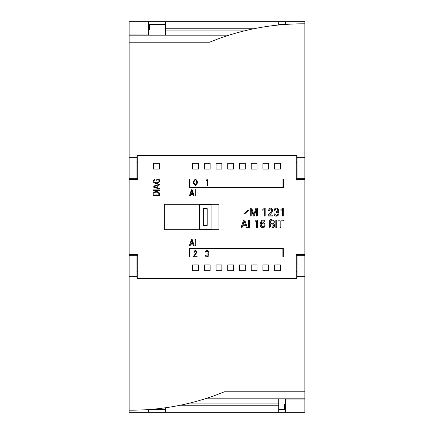 <?xml version="1.0" encoding="UTF-8"?>
<svg xmlns="http://www.w3.org/2000/svg" width="434" height="434" viewBox="0 0 434 434"><rect width="100%" height="100%" fill="white"/><g stroke="black" fill="none" stroke-linecap="round" stroke-linejoin="round"><path stroke-width="0.65" d="M165.441 35.181L165.441 30.879L244.391 30.879M165.441 30.879L165.441 28.769L253.787 28.769M278.715 25.009L278.715 21.7L129.115 21.7L129.115 35.181L229.027 35.181M165.441 28.769L165.441 21.7M274.641 264.876L274.641 270.68L280.445 270.68L280.445 264.876L274.641 264.876M153.555 163.32L153.555 169.124L159.359 169.124L159.359 163.32L153.555 163.32M239.487 264.876L239.487 270.68L245.291 270.68L245.291 264.876L239.487 264.876M129.115 21.7L148.645 21.7L148.645 35.181M285.355 24.445L285.355 21.7L304.885 21.7L304.885 23.832A244.7 244.196 -0 0 0 209.665 42.196L129.115 42.196L129.115 35.181M137.708 278.406L137.708 260.026L296.292 260.026L296.292 254.46L304.885 254.46L304.885 412.3L285.355 412.3L285.355 398.819M148.645 409.555L148.645 412.3L129.115 412.3L129.115 410.168A244.7 244.196 180 0 0 224.335 391.804L304.885 391.804M137.708 155.594L137.708 179.54L129.115 179.54L129.115 254.46L137.708 254.46L137.708 260.026M137.708 173.974L296.292 173.974L296.292 179.54L304.885 179.54L304.885 254.46M218.926 229.694L164.312 229.694L164.312 204.305L218.926 204.305L218.926 229.694M129.115 254.46L129.115 410.168M129.115 179.54L129.115 157.65L136.927 157.65L136.927 155.594L297.073 155.594L297.073 157.65L304.885 157.65L304.885 23.832M304.885 179.54L304.885 157.65M296.292 173.974L296.292 155.594M129.115 35.089L148.645 35.089M285.355 398.911L304.885 398.911M296.292 260.026L296.292 278.406M304.885 21.7L278.715 21.7M285.355 412.3L148.645 412.3M149.502 409.49L165.441 409.761M278.715 409.761L284.981 409.761L284.981 404.683L284.574 404.683M148.645 28.731L149.426 28.731L149.426 24.239L165.441 24.239M278.715 24.239L284.981 24.472M149.426 28.731L149.817 28.731M204.333 163.32L204.333 169.124L210.137 169.124L210.137 163.32L204.333 163.32M274.641 163.32L274.641 169.124L280.445 169.124L280.445 163.32L274.641 163.32M192.615 264.876L192.615 270.68L198.419 270.68L198.419 264.876L192.615 264.876M153.332 409.175L165.441 409.175M278.715 409.175L284.574 409.175L284.574 404.488L285.355 404.488M280.668 24.825L278.715 24.825M165.441 24.825L149.817 24.825L149.817 29.512L148.645 29.512M251.205 163.32L251.205 169.124L257.009 169.124L257.009 163.32L251.205 163.32M192.615 163.32L192.615 169.124L198.419 169.124L198.419 163.32L192.615 163.32M262.923 264.876L262.923 270.68L268.727 270.68L268.727 264.876L262.923 264.876M216.051 264.876L216.051 270.68L221.855 270.68L221.855 264.876L216.051 264.876M203.302 225.398L203.302 208.602L207.208 208.602L207.208 225.398L203.302 225.398M199.396 229.304L199.396 204.696L211.114 204.696L211.114 229.304L199.396 229.304M278.715 398.819L278.715 403.121L189.609 403.121M278.715 403.121L278.715 405.231L180.213 405.231M165.441 407.776L165.441 412.3M278.715 405.231L278.715 412.3M239.487 163.32L239.487 169.124L245.291 169.124L245.291 163.32L239.487 163.32M216.051 163.32L216.051 169.124L221.855 169.124L221.855 163.32L216.051 163.32M227.769 163.32L227.769 169.124L233.573 169.124L233.573 163.32L227.769 163.32M204.333 264.876L204.333 270.68L210.137 270.68L210.137 264.876L204.333 264.876M227.769 264.876L227.769 270.68L233.573 270.68L233.573 264.876L227.769 264.876M262.923 163.32L262.923 169.124L268.727 169.124L268.727 163.32L262.923 163.32M251.205 264.876L251.205 270.68L257.009 270.68L257.009 264.876L251.205 264.876M190.841 243.447L191.795 240.344L192.756 243.447L190.841 243.447M189.365 245.785L190.125 245.785L190.624 244.158L192.973 244.158L193.477 245.785L194.22 245.785L192.17 239.535L191.421 239.535L189.365 245.785M195.148 189.772L195.148 196.022L195.832 196.022L195.832 189.772L195.148 189.772M264.094 221.882C263.476 219.083 260.671 221.98 261.257 223.776C263.275 221.996 264.556 222.485 265.103 225.23C264.447 228.072 263.042 228.582 260.877 226.754C258.339 223.7 263.096 216.354 264.962 221.882L264.094 221.882M262.369 223.591C260.818 225.631 261.225 226.7 263.595 226.798C264.745 224.904 264.339 223.835 262.369 223.591M154.792 179.909L154.792 179.226C152.377 180.794 152.611 182.188 155.486 183.408C158.773 183.701 160.01 182.307 159.202 179.226L156.039 179.226L156.039 181.032L156.788 181.032L156.788 179.909L158.676 179.909C160.721 184.428 150.848 182.86 154.792 179.909M157.108 187.58L154.005 186.625L157.108 185.665L157.108 187.58M153.197 186.257L153.197 187.005L159.446 189.056L159.446 188.296L157.819 187.803L157.819 185.448L159.446 184.944L159.446 184.2L153.197 186.257M275.042 213.891L274.136 213.891C274.5 218.796 281.856 214.477 277.614 212.025C281.52 209.497 274.451 205.727 274.321 210.24L275.183 210.24C275.829 206.758 279.919 211.287 276.312 211.591L276.019 211.591L276.019 212.47L276.377 212.47C280.185 212.72 275.872 217.651 275.042 213.891M190.841 193.683L191.795 190.58L192.756 193.683L190.841 193.683M189.365 196.022L190.125 196.022L190.624 194.394L192.973 194.394L193.477 196.022L194.22 196.022L192.17 189.772L191.421 189.772L189.365 196.022M277.944 219.929L277.944 220.814L280.174 220.814L280.174 227.742L281.08 227.742L281.08 220.814L283.304 220.814L283.304 219.929L277.944 219.929M206.009 255.056L205.325 255.056C205.586 258.957 211.184 255.501 207.946 253.564C210.929 251.574 205.553 248.541 205.466 252.138L206.117 252.138C206.579 249.382 209.714 252.946 206.969 253.217L207.018 253.917C209.915 254.15 206.611 258.029 206.009 255.056M268.212 215.085L268.212 216.023L272.791 216.023L272.791 215.172L269.297 215.172C271.071 213.897 272.189 212.226 272.655 210.164C271.196 207.409 269.807 207.463 268.489 210.322L269.346 210.322C270.61 208.418 271.375 208.624 271.635 210.935L268.212 215.085M206.221 180.186L206.221 180.967L207.311 180.191L207.311 185.437L207.984 185.437L207.984 179.226L207.414 179.226L206.221 180.186M153.197 189.859L153.197 190.504L159.446 190.504L159.446 189.859L153.197 189.859M255.073 221.172L255.073 222.148L256.527 221.177L256.527 227.742L257.416 227.742L257.416 219.973L256.662 219.973L255.073 221.172M275.829 219.929L275.829 227.742L276.735 227.742L276.735 219.929L275.829 219.929M243.892 213.756L244.809 213.756L248.769 210.164L247.847 210.164L243.892 213.756M250.288 208.212L250.288 216.023L251.199 216.023L251.199 209.031L253.385 216.023L254.297 216.023L256.429 209.02L256.429 216.023L257.34 216.023L257.34 208.212L255.865 208.212L253.847 214.749L251.763 208.212L250.288 208.212M195.148 239.535L195.148 245.785L195.832 245.785L195.832 239.535L195.148 239.535M262.836 209.454L262.836 210.43L264.29 209.459L264.29 216.023L265.179 216.023L265.179 208.255L264.425 208.255L262.836 209.454M248.639 219.929L248.639 227.742L249.545 227.742L249.545 219.929L248.639 219.929M193.656 256.011L193.656 256.76L197.107 256.76L197.107 256.082L194.475 256.082L197.003 252.078C195.902 249.892 194.855 249.935 193.862 252.197L194.513 252.197C195.468 250.695 196.043 250.857 196.233 252.691L193.656 256.011M189.37 248.129L189.37 256.722L189.804 256.722L189.804 248.552L282.881 248.552L282.881 256.722L283.31 256.722L283.31 248.129L189.37 248.129M195.512 179.101C192.658 181.249 192.658 183.408 195.517 185.573C198.012 183.398 198.007 181.238 195.512 179.101M195.555 179.817C193.645 181.228 193.531 182.904 195.208 184.857C197.117 183.43 197.231 181.754 195.555 179.817M153.907 194.909L158.741 194.909C159.886 191.22 152.833 191.248 153.907 194.909M159.446 195.593L153.197 195.593C151.455 190.206 161.274 190.163 159.446 195.593M242.915 224.817L244.185 220.933L245.46 224.817L242.915 224.817M240.957 227.742L241.966 227.742L242.622 225.702L245.747 225.702L246.414 227.742L247.402 227.742L244.678 219.929L243.68 219.929L240.957 227.742M270.653 220.814L270.653 223.228C274.028 224.313 274.017 219.745 270.653 220.814M270.653 224.134L270.653 226.852C274.364 228.105 274.348 222.935 270.653 224.134M269.742 227.742L269.742 219.929C272.205 218.899 276.409 221.503 273.154 223.618C276.859 225.68 272.568 229.006 269.742 227.742M280.961 209.454L280.961 210.43L282.415 209.459L282.415 216.023L283.304 216.023L283.304 208.255L282.556 208.255L280.961 209.454M189.354 179.275L189.354 187.819L283.359 187.819L283.359 179.275L282.925 179.275L282.925 187.39L189.804 187.39L189.804 179.275L189.354 179.275M136.927 157.65L136.927 177.94L129.115 177.94M304.885 177.94L297.073 177.94L297.073 157.65M129.115 157.65L129.115 42.196M297.073 155.952L296.292 155.952M137.708 155.952L136.927 155.952M304.885 276.349L297.073 276.349L297.073 278.406L136.927 278.406L136.927 276.349L129.115 276.349M297.073 276.349L297.073 256.06L304.885 256.06M129.115 256.06L136.927 256.06L136.927 276.349M304.885 398.819L204.973 398.819M136.927 278.048L137.708 278.048M296.292 278.048L297.073 278.048M129.115 34.964L148.645 34.964M285.355 399.036L304.885 399.036M296.292 179.459L304.885 179.459M296.292 178.672L304.885 178.672M296.292 254.541L304.885 254.541M296.292 255.328L304.885 255.328M137.708 179.459L129.115 179.459M137.708 178.672L129.115 178.672M137.708 254.541L129.115 254.541M137.708 255.328L129.115 255.328M296.292 170.128L297.073 170.128M296.292 162.316L297.073 162.316M137.708 162.316L136.927 162.316M137.708 170.128L136.927 170.128M137.708 263.872L136.927 263.872M137.708 271.684L136.927 271.684M296.292 271.684L297.073 271.684M296.292 263.872L297.073 263.872"/></g></svg>
